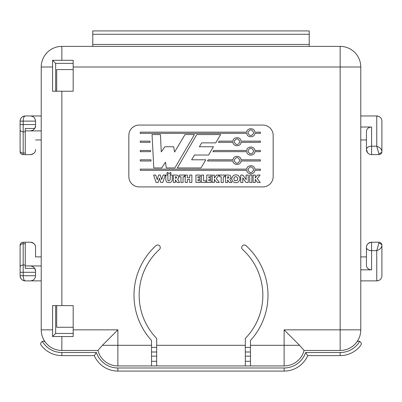 <?xml version="1.0" encoding="UTF-8"?>
<svg xmlns="http://www.w3.org/2000/svg" width="402" height="402" viewBox="0 0 402 402"><rect width="100%" height="100%" fill="white"/><g stroke="black" fill="none" stroke-linecap="round" stroke-linejoin="round"><path stroke-width="0.6" d="M73.184 63.39L55.662 63.39L73.184 63.39L55.662 63.39L55.662 91.224L55.662 63.39L52.572 60.3L52.572 91.224L73.184 91.224L73.184 66.998L340.152 66.998L340.152 329.846L284.119 329.846L299.575 345.308L304.078 350.464A20.618 20.618 0 0 1 284.119 365.926L151.524 365.926L151.524 345.308L117.881 345.308L117.881 329.846L73.184 329.846L73.184 305.626L52.572 305.626L52.572 336.544L73.184 336.544L73.184 329.846M55.662 305.626L55.662 333.454L55.662 305.626L55.662 333.454L73.184 333.454L55.662 333.454L52.572 336.544L55.662 333.454L52.572 336.544L52.572 329.846L52.572 336.544L52.572 329.846L41.23 329.846L41.23 66.998L52.572 66.998L52.572 60.3L61.848 60.3L61.848 46.386L340.152 46.386L340.152 66.998L360.77 66.998A20.618 20.618 0 0 0 340.152 46.386M20.1 151.087L20.1 121.128A5.156 5.156 0 0 1 25.256 115.962C22.13 116.273 20.412 117.992 20.1 121.118L20.1 151.077L20.1 121.118A5.156 5.156 0 0 1 25.256 115.962C22.13 116.273 20.412 117.992 20.1 121.118A5.156 5.156 0 0 1 25.256 115.962L30.406 115.962L25.256 115.962C24.004 116.273 23.316 117.992 23.19 121.118L35.562 121.118L35.562 124.555L35.562 121.118C35.25 117.992 33.532 116.273 30.406 115.962L41.23 115.962L30.406 115.962C33.532 116.273 35.25 117.992 35.562 121.118L35.562 125.756L34.793 128.459L25.256 128.459L25.256 154.624L30.406 154.624C33.934 153.911 35.652 152.192 35.562 149.474L35.562 149.474M41.23 265.948L30.406 265.938L32.919 266.591L34.793 268.385L25.256 268.385L25.256 264.998L23.19 264.998L23.19 272.3L20.1 272.3L20.1 275.732L20.1 245.773L20.1 275.732A5.156 5.156 0 0 0 25.251 280.882L30.406 280.882C33.532 280.571 35.25 278.857 35.562 275.732L35.562 271.094A5.156 5.156 0 0 0 34.793 268.385L35.562 271.094M25.256 264.998L25.256 242.22L23.19 242.22A3.09 3.09 0 0 0 20.1 245.31L20.1 275.722C20.412 278.857 22.13 280.571 25.256 280.882A5.156 5.156 0 0 1 20.1 275.732L35.562 275.722C35.25 278.857 33.532 280.571 30.406 280.882L25.256 280.882C24.004 280.571 23.316 278.857 23.19 275.732C23.316 278.857 24.004 280.571 25.256 280.882C22.13 280.571 20.412 278.857 20.1 275.732L20.1 272.29L35.562 272.29L23.19 272.29L23.19 275.732L23.19 272.3L35.562 272.3L35.562 275.732L35.562 272.29M250.476 361.282L245.326 361.282L250.476 361.282M156.674 361.282L151.524 361.282L156.674 361.282M42.321 341.373C40.592 342.655 40.23 343.966 41.23 345.308A25.768 25.768 0 0 0 61.848 355.614L94.264 355.614L96.385 352.524L94.264 355.614A25.768 25.768 0 0 0 117.881 371.076L284.119 371.076L117.881 371.076A25.768 25.768 0 0 1 94.264 355.614L61.848 355.614A25.768 25.768 0 0 1 41.23 345.308C40.23 343.966 40.592 342.655 42.321 341.373A2.578 2.578 0 0 1 45.356 342.218A2.578 2.578 0 0 0 42.321 341.373A22.678 22.678 0 0 0 61.848 352.524L96.385 352.524A22.678 22.678 0 0 0 117.881 367.986L284.119 367.986L284.119 371.076A25.768 25.768 0 0 0 307.736 355.614L340.152 355.614L340.152 352.524L305.615 352.524A22.678 22.678 0 0 1 284.119 367.986L284.119 371.076L117.881 371.076L284.119 371.076A25.768 25.768 0 0 0 307.736 355.614L305.615 352.524A22.678 22.678 0 0 1 284.119 367.986L117.881 367.986L117.881 371.076L117.881 367.986A22.678 22.678 0 0 1 96.385 352.524L61.848 352.524A22.678 22.678 0 0 1 42.321 341.373M359.679 341.373A2.578 2.578 0 0 0 356.644 342.218A2.578 2.578 0 0 1 359.679 341.373C361.408 342.655 361.77 343.966 360.77 345.308A25.768 25.768 0 0 1 340.152 355.614L340.152 352.524A22.678 22.678 0 0 0 359.679 341.373C361.408 342.655 361.77 343.966 360.77 345.308A25.768 25.768 0 0 1 340.152 355.614L307.736 355.614L340.152 355.614L307.736 355.614L305.615 352.524L340.152 352.524A22.678 22.678 0 0 0 359.679 341.373M245.326 345.308L245.326 338.404A61.848 61.848 0 0 0 242.562 249.471A2.578 2.578 0 0 1 242.386 245.828A2.578 2.578 0 0 1 246.024 245.652A66.998 66.998 0 0 1 250.476 340.449L250.476 365.926L284.119 365.926L245.326 365.926L245.326 345.308L156.674 345.308L156.674 365.926L117.881 365.926A20.618 20.618 0 0 1 97.922 350.464L61.848 350.464L61.848 336.544M151.524 356.132L156.674 356.132L151.524 356.132M245.326 356.132L250.476 356.132L245.326 356.132M41.23 130.896L25.256 130.906M35.562 256.893L35.562 247.376L35.562 256.893L35.562 247.386L35.562 256.893L35.562 247.386L35.562 256.893L41.23 256.893M20.1 121.128L20.1 124.555L20.1 121.118L23.19 121.128L23.19 124.555L35.562 124.545L23.19 124.545L23.19 121.118L35.562 121.128L20.1 121.118A5.156 5.156 0 0 1 25.256 115.962C24.004 116.273 23.316 117.992 23.19 121.118L20.1 121.118L20.1 151.534A3.09 3.09 0 0 0 23.19 154.624A3.09 3.09 0 0 1 20.1 151.534M309.228 46.386L309.228 30.924L92.772 30.924L92.772 34.27L309.228 34.27M92.772 46.386L92.772 34.27M226.728 175.031L229.024 175.076L230.477 175.764L230.939 177.88L229.788 179.408L231.788 182.478L229.306 182.478L227.567 179.9L227.597 182.468L225.597 182.468L225.547 175.021L226.728 175.031M253.109 182.468L253.129 175.076L255.3 175.076L255.3 178.036L257.446 175.046L260.104 175.046L257.205 178.679L260.25 182.458L257.506 182.458L255.265 179.367L255.3 182.468L253.109 182.468M249.687 182.468L249.727 175.046L251.928 175.046L251.863 182.468L249.687 182.468M140.268 142.333L140.268 141.132L149.986 141.132L150.047 142.333L140.268 142.333M140.268 161.001L140.268 159.8L150.956 159.8L151.021 161.001L140.268 161.001M140.268 151.665L140.268 150.464L150.474 150.464L150.534 151.665L140.268 151.665M165.76 175.046L167.875 175.046C167.991 178.041 167.383 181.413 168.996 180.905L170.242 179.568L170.242 175.066L172.337 175.066L172.282 180.101C171.468 182.614 169.549 183.242 166.534 181.985L165.77 180.081L165.76 175.046M174.533 175.031L176.825 175.076L178.277 175.764L178.739 177.88L177.589 179.408L179.588 182.478L177.106 182.478L175.367 179.9L175.398 182.468L173.403 182.468L173.347 175.021L174.533 175.031M233.889 178.634L234.235 180.186L235.029 180.794L237.26 180.332L237.773 178.644L237.195 177.161L235.743 176.624L234.411 177.192L233.889 178.634M231.833 177.9L233.195 175.664C234.954 174.609 236.703 174.599 238.441 175.629L239.677 177.242L239.929 178.594L239.773 180.016L238.547 181.764C236.753 183.036 234.853 182.98 232.838 181.598C231.713 179.322 231.346 178.237 231.743 178.342L231.833 177.9M243.099 175.413L246.21 179.619L246.074 175.066L248.22 175.066L248.22 182.478L246.044 182.478L242.723 177.85L242.903 182.468L240.733 182.468L240.743 175.086L242.878 175.086L243.099 175.413M166.76 173.322C168.825 170.106 168.825 176.538 166.76 173.322M169.438 173.322C171.498 170.106 171.498 176.538 169.438 173.322M155.73 175.056L157.217 179.599L158.619 175.046L160.272 175.046L161.674 179.533L163.132 175.046L165.277 175.046L162.785 182.448L160.735 182.448L159.438 178.161L158.147 182.458L156.107 182.458L153.604 175.056L155.73 175.056M246.722 132.157C247.079 127.59 254.531 127.59 254.893 132.157L260.37 132.157L260.37 133.358L254.893 133.358C254.531 137.931 247.079 137.931 246.722 133.358L140.268 133.358L140.268 132.157L246.722 132.157M234.09 141.73C236.039 145.509 237.994 145.509 239.944 141.73C237.994 137.951 236.039 137.951 234.09 141.73M232.929 141.132C233.286 136.559 240.743 136.559 241.099 141.132L260.37 141.132L260.37 142.333L241.099 142.333C240.743 146.901 233.286 146.901 232.929 142.333L218.457 142.333L219.165 141.132L232.929 141.132M246.722 169.131C247.079 164.564 254.531 164.564 254.893 169.131L260.37 169.131L260.37 170.337L254.893 170.337C254.531 174.905 247.079 174.905 246.722 170.337L140.268 170.337L140.268 169.131L246.722 169.131M234.09 160.398C236.039 164.177 237.994 164.177 239.944 160.398C237.994 156.624 236.039 156.624 234.09 160.398M232.929 159.8C233.286 155.227 240.743 155.227 241.099 159.8L260.37 159.8L260.37 161.001L241.099 161.001C240.743 165.569 233.286 165.569 232.929 161.001L207.472 161.001L208.181 159.795L232.929 159.8M246.722 150.464C247.079 145.896 254.531 145.896 254.893 150.464L260.37 150.464L260.37 151.665L254.893 151.665C254.531 156.237 247.079 156.237 246.722 151.665L212.949 151.665L213.653 150.464L246.722 150.464M128.846 135.379L128.846 176.609A10.306 10.306 0 0 0 139.152 186.915L262.848 186.915A10.306 10.306 0 0 0 273.154 176.609L273.154 135.379A10.306 10.306 0 0 0 262.848 125.067L139.152 125.067A10.306 10.306 0 0 0 128.846 135.379M151.524 347.368L156.674 347.368M156.674 345.308L156.674 338.404A61.848 61.848 0 0 1 159.438 249.471A2.578 2.578 0 0 0 159.614 245.828A2.578 2.578 0 0 0 155.976 245.652A66.998 66.998 0 0 0 151.524 340.449L151.524 345.308M250.476 347.368L245.326 347.368M371.594 127.017A5.156 4.462 180 0 0 366.438 131.479L366.438 149.474A5.156 3.266 180 0 1 371.594 146.207L371.594 127.017L360.77 127.017M367.639 152.78L366.438 149.474A5.156 5.156 0 0 0 371.594 154.624L378.81 154.624L371.594 154.624A5.156 5.156 0 0 1 366.438 149.474M378.81 153.504A3.09 2.417 0 0 0 381.9 151.087L381.9 151.534A3.09 3.09 0 0 1 378.81 154.624L378.81 153.504L376.744 146.207L376.744 115.972A5.156 5.156 0 0 1 381.9 121.128A5.156 5.156 0 0 0 376.744 115.972L360.77 115.972M360.77 280.872L376.744 280.872A5.156 5.156 0 0 0 381.9 275.722L381.9 245.763A3.09 2.417 180 0 0 378.81 243.341L376.744 250.637C379.784 249.501 381.503 247.878 381.9 245.763L381.9 245.31A3.09 3.09 0 0 0 378.81 242.22L371.594 242.22A5.156 5.156 0 0 0 366.438 247.376L366.438 265.365A5.156 4.462 0 0 0 371.594 269.827L360.77 269.827M381.9 121.128L381.9 151.087C381.503 148.971 379.784 147.343 376.744 146.207L371.594 146.207L371.594 154.624M371.594 269.827L371.594 250.637A5.156 3.266 180 0 1 366.438 247.376C366.343 244.662 368.061 242.949 371.594 242.22L371.594 250.637L376.744 250.637L376.744 280.872L378.719 280.48M360.77 256.893L366.438 256.893M97.922 350.464L61.848 350.464A20.618 20.618 0 0 1 41.23 329.846A20.618 20.618 0 0 0 61.848 350.464L97.922 350.464L102.425 345.308L117.881 329.846M360.77 66.998L360.77 329.846L340.152 329.846L340.152 350.464L304.078 350.464M196.789 134.559L177.337 167.935L200.965 167.935L205.779 159.795L191.643 159.795L194.447 155.036L208.578 155.036L213.427 146.745L199.362 146.745L201.719 142.866L215.743 142.866L220.628 134.559L196.789 134.559M153.785 167.935L152.046 134.559L160.438 134.559L161.257 151.876L164.946 146.745L173.649 146.745L174.568 152.067L185.01 134.559L194.432 134.559L174.875 167.935L166.277 167.935L165.458 162.202L161.669 167.935L153.785 167.935M179.453 176.779L179.453 175.056L184.634 175.056L184.634 176.769L183.076 176.769L183.076 182.478L180.95 182.478L181 176.779L179.453 176.779M185.191 182.468L185.221 175.046L187.377 175.046L187.347 177.82L189.724 177.82L189.704 175.046L191.87 175.046L191.86 182.458L189.704 182.458L189.724 179.548L187.347 179.548L187.377 182.468L185.191 182.468M195.93 182.458L195.93 175.056L200.307 175.056L200.307 176.779L197.95 176.779L197.95 177.86L200.01 177.86L200.01 179.588L197.95 179.588L197.95 180.749L200.402 180.749L200.402 182.458L195.93 182.458M201.467 182.468L201.508 175.066L203.643 175.066L203.603 180.749L205.94 180.749L205.94 182.468L201.467 182.468M206.774 182.458L206.774 175.056L211.15 175.056L211.15 176.779L208.799 176.779L208.799 177.86L210.859 177.86L210.859 179.588L208.799 179.588L208.799 180.749L211.246 180.749L211.246 182.458L206.774 182.458M212.181 182.468L212.201 175.076L214.367 175.076L214.367 178.036L216.512 175.046L219.175 175.046L216.271 178.679L219.321 182.458L216.577 182.458L214.336 179.367L214.367 182.468L212.181 182.468M219.638 176.779L219.638 175.056L224.824 175.056L224.824 176.769L223.261 176.769L223.261 182.478L221.135 182.478L221.19 176.779L219.638 176.779M227.557 178.342L228.909 177.734L228.658 176.875L227.557 176.729L227.557 178.342M175.357 178.342L176.709 177.734L176.458 176.875L175.357 176.729L175.357 178.342M247.878 132.76C249.833 136.534 251.783 136.534 253.732 132.76C251.783 128.982 249.833 128.982 247.878 132.76M247.878 169.734C249.833 173.513 251.783 173.513 253.732 169.734C251.783 165.956 249.833 165.956 247.878 169.734M247.878 151.067C249.833 154.845 251.783 154.845 253.732 151.067C251.783 147.288 249.833 147.288 247.878 151.067M360.77 139.951L366.438 139.951M61.848 60.3L73.184 60.3L73.184 66.998M61.848 46.386A20.618 20.618 0 0 0 41.23 66.998M340.152 350.464A20.618 20.618 0 0 0 360.77 329.846M73.184 69.576L56.692 69.576L56.692 91.224M56.692 305.626L56.692 327.268L73.184 327.268M61.848 355.614L94.264 355.614L61.848 355.614L61.848 352.524L61.848 355.614M55.662 63.39L52.572 60.3L52.572 66.998L52.572 60.3L55.662 63.39L55.662 91.224M245.326 352.006L250.476 352.006M151.524 352.006L156.674 352.006M35.562 125.756A5.156 5.156 0 0 1 34.793 128.459L32.919 130.253L30.406 130.906M30.406 154.624A5.156 5.156 0 0 0 32.703 154.087A5.156 5.156 0 0 1 30.406 154.624L23.19 154.624L23.19 131.846A3.09 2.186 180 0 1 20.1 129.66M33.487 153.604A5.156 5.156 0 0 0 34.361 152.78A5.156 5.156 0 0 1 33.487 153.604M20.1 275.722L35.562 275.722L20.1 275.732L20.1 245.763M35.281 245.697A5.156 5.156 0 0 0 30.406 242.22L25.256 242.22M30.406 265.938L25.256 265.938M41.23 280.872L30.733 280.872M41.23 115.972L30.733 115.972M35.562 247.376C35.657 244.662 33.939 242.949 30.406 242.22M55.662 333.454L73.184 333.454M41.23 139.951L35.562 139.951M35.562 124.555L20.1 124.545L23.19 124.545L23.19 131.846L25.256 131.846M92.772 44.441L309.228 44.441M299.575 345.308L250.476 345.308M284.119 365.926L284.119 329.846M61.848 305.626L61.848 91.224M378.81 243.341L378.81 242.22M381.9 151.534A3.09 3.09 0 0 1 378.81 154.624M117.881 365.926L117.881 345.308L102.425 345.308M25.256 153.117L23.19 153.117A3.09 2.186 180 0 1 20.1 150.931M23.19 275.722L23.19 272.29L20.1 272.29M25.256 243.728L23.19 243.728L23.19 242.22A3.09 3.09 0 0 0 20.1 245.31M20.1 245.918A3.09 2.186 180 0 1 23.19 243.728L23.19 264.998A3.09 2.186 180 0 0 20.1 267.189M23.19 121.128L23.19 124.555L20.1 124.555M25.256 115.962L23.281 116.354L25.256 115.962M23.281 280.49L25.256 280.882L23.281 280.49M378.719 116.364L376.744 115.972"/></g></svg>
